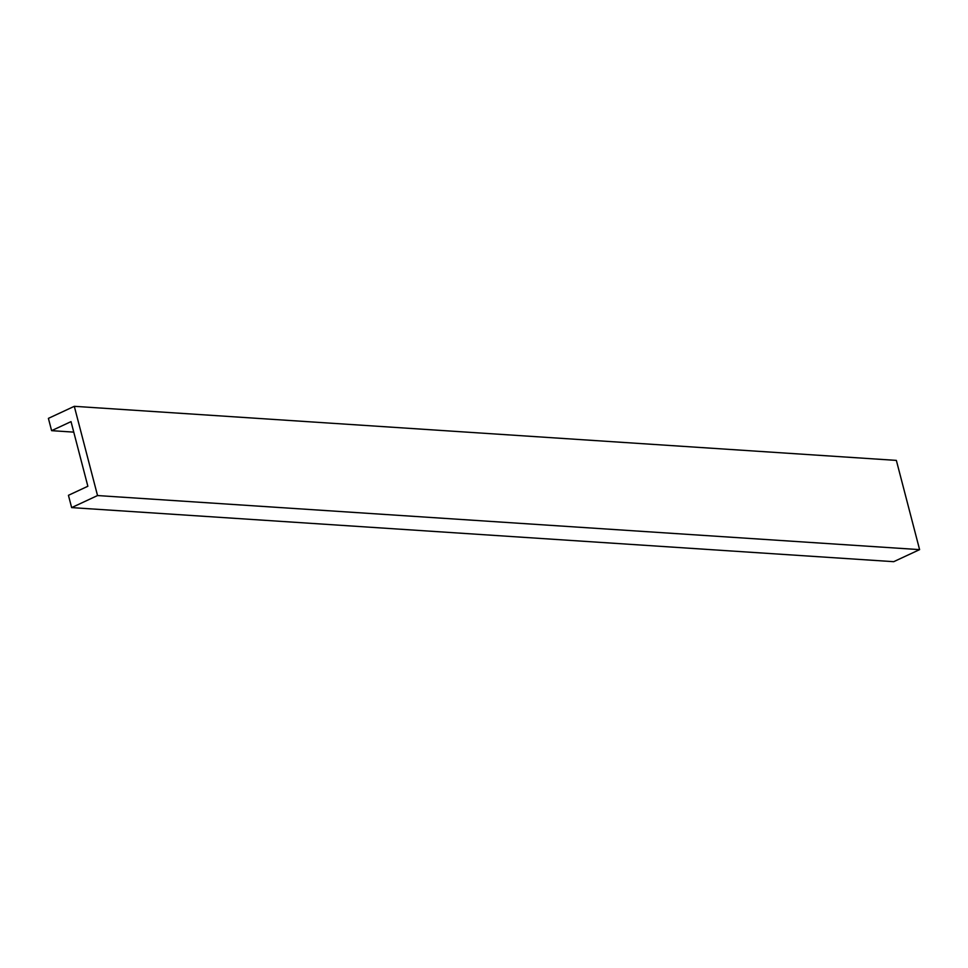 <?xml version="1.0" encoding="UTF-8"?>
<svg xmlns="http://www.w3.org/2000/svg" width="968" height="968" viewBox="0 0 968 968"><rect width="100%" height="100%" fill="white"/><g stroke="black" fill="none" stroke-linecap="round" stroke-linejoin="round"><path stroke-width="1.45" d="M71.027 421.624L51.606 430.663L48.4 418.37L74.294 406.318L97.538 495.555L71.644 507.607L68.438 495.314L87.858 486.263L71.027 421.624M73.762 432.127L51.606 430.663M97.538 495.555L919.6 549.63L896.356 460.393L74.294 406.318M919.6 549.63L893.706 561.682L71.644 507.607"/></g></svg>
